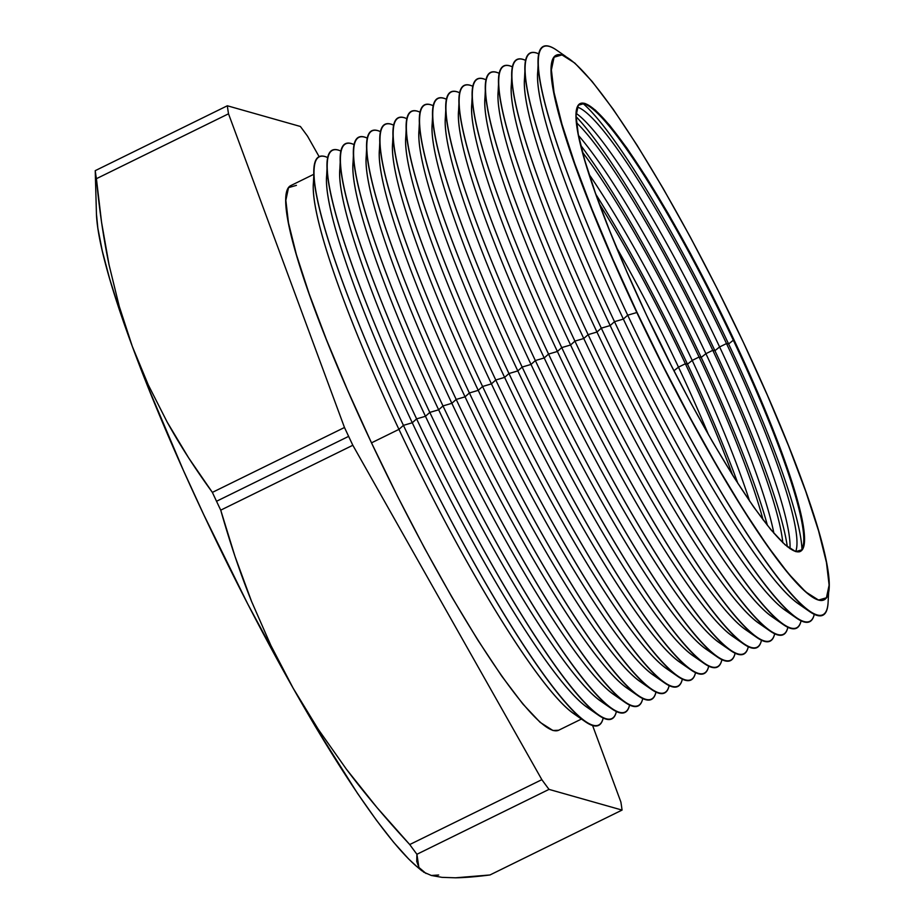 <?xml version="1.0" encoding="UTF-8"?>
<svg xmlns="http://www.w3.org/2000/svg" width="924" height="924" viewBox="0 0 924 924"><rect width="100%" height="100%" fill="white"/><g stroke="black" fill="none" stroke-linecap="round" stroke-linejoin="round"><path stroke-width="1.39" d="M579.902 103.719A249.515 34.049 -116.2 0 1 587.733 105.29A249.515 34.049 -116.2 0 1 733.321 340.217L728.609 343.959A260.037 35.493 63.8 0 0 582.917 103.453A260.037 35.493 -116.2 0 1 728.609 343.959L726.495 343.578A249.515 34.049 63.8 0 0 577.327 107.08A249.515 34.049 -116.2 0 1 726.495 343.578L719.611 346.95L714.91 350.693A260.037 35.493 63.8 0 0 576.091 116.667A260.037 35.493 -116.2 0 1 714.91 350.693L712.785 350.312A249.515 34.049 63.8 0 0 576.484 122.661A249.515 34.049 -116.2 0 1 712.785 350.312L705.913 353.684L701.201 357.426A260.037 35.493 63.8 0 0 580.722 145.345A260.037 35.493 -116.2 0 1 701.201 357.426L699.075 357.034A249.515 34.049 63.8 0 0 582.501 152.252A249.515 34.049 -116.2 0 1 699.075 357.034L692.203 360.418L687.491 364.16A260.037 35.493 63.8 0 0 595.899 194.387A260.037 35.493 -116.2 0 1 687.491 364.16L685.377 363.767A249.515 34.049 63.8 0 0 599.272 203.707A249.515 34.049 -116.2 0 1 685.377 363.767L678.493 367.151L673.896 370.801L678.493 367.151A249.515 34.049 63.8 0 0 616.4 247.262A249.515 34.049 -116.2 0 1 678.493 367.151L685.377 363.767A249.515 34.049 -116.2 0 1 732.605 475.155A249.515 34.049 63.8 0 0 685.377 363.767L687.491 364.16A260.037 35.493 -116.2 0 1 737.929 483.529A260.037 35.493 63.8 0 0 687.491 364.16L692.203 360.418A249.515 34.049 63.8 0 0 589.085 174.336A249.515 34.049 -116.2 0 1 692.203 360.418L699.075 357.034A249.515 34.049 -116.2 0 1 763.085 519.877A249.515 34.049 63.8 0 0 699.075 357.034L701.201 357.426A260.037 35.493 -116.2 0 1 767.463 525.513A260.037 35.493 63.8 0 0 701.201 357.426L705.913 353.684A249.515 34.049 63.8 0 0 578.505 135.482A249.515 34.049 -116.2 0 1 705.913 353.684L712.785 350.312A249.515 34.049 -116.2 0 1 782.813 542.735A249.515 34.049 63.8 0 0 712.785 350.312L714.91 350.693A260.037 35.493 -116.2 0 1 787.317 546.708A260.037 35.493 63.8 0 0 714.91 350.693L719.611 346.95A249.515 34.049 63.8 0 0 576.149 113.363A249.515 34.049 -116.2 0 1 719.611 346.95L726.495 343.578A249.515 34.049 -116.2 0 1 795.668 551.593A249.515 34.049 63.8 0 0 726.495 343.578L728.609 343.959A260.037 35.493 -116.2 0 1 801.963 549.387A260.037 35.493 63.8 0 0 728.609 343.959L733.321 340.217A249.515 34.049 63.8 0 0 579.914 103.719M671.979 367.059A260.037 35.493 63.8 0 0 647.77 317.764A260.037 35.493 -116.2 0 1 671.979 367.059M313.86 174.266L290.898 185.539A303.476 41.418 63.8 0 0 371.494 442.85L398.949 429.371L403.43 425.363L412.277 422.765L416.62 418.884L425.467 416.285L429.81 412.404L438.657 409.806L443 405.925L451.859 403.314L456.202 399.445L465.049 396.835L469.392 392.966L478.239 390.355L482.582 386.486L491.429 383.876L495.772 380.007L504.619 377.396L508.962 373.527L517.81 370.917L522.152 367.047L531.011 364.437L535.354 360.568L544.201 357.958L548.544 354.077L557.391 351.478L561.734 347.597L570.582 344.998L574.924 341.118L583.772 338.519L588.114 334.638L596.962 332.039L601.316 328.159L610.163 325.56L614.506 321.679L623.354 319.08L627.696 315.2L636.832 312.52A303.476 41.418 -116.2 0 1 556.283 55.186A303.476 41.418 63.8 0 0 556.248 55.209A303.476 41.418 63.8 0 0 636.832 312.52L637.04 312.416A303.476 41.418 -116.2 0 1 556.456 55.105A303.476 41.418 -116.2 0 1 743.462 342.561A303.476 41.418 -116.2 0 1 824.046 599.872A303.476 41.418 -116.2 0 1 637.04 312.416L636.832 312.52A303.476 41.418 63.8 0 0 823.838 599.976A303.476 41.418 -116.2 0 1 636.832 312.52L627.696 315.2A316.747 43.232 63.8 0 0 828.1 602.471A316.747 43.232 -116.2 0 1 809.586 611.572A316.747 43.232 -116.2 0 1 627.696 315.2L623.354 319.08A303.892 41.476 63.8 0 0 797.862 603.43A303.892 41.476 63.8 0 0 803.222 606.479A303.892 41.476 -116.2 0 1 623.354 319.08L614.506 321.679A316.747 43.232 63.8 0 0 814.252 614.333A316.747 43.232 -116.2 0 1 796.396 618.052A316.747 43.232 -116.2 0 1 614.506 321.679L610.163 325.56A303.892 41.476 63.8 0 0 784.672 609.909A303.892 41.476 63.8 0 0 790.032 612.959A303.892 41.476 -116.2 0 1 610.163 325.56L601.316 328.159A316.747 43.232 63.8 0 0 801.062 620.824A316.747 43.232 -116.2 0 1 783.194 624.532A316.747 43.232 -116.2 0 1 601.316 328.159L596.962 332.039A303.892 41.476 63.8 0 0 771.482 616.389A303.892 41.476 63.8 0 0 776.841 619.438A303.892 41.476 -116.2 0 1 596.962 332.039L588.114 334.638A316.747 43.232 63.8 0 0 787.86 627.304A316.747 43.232 -116.2 0 1 770.004 631.011A316.747 43.232 -116.2 0 1 588.114 334.638L583.772 338.519A303.892 41.476 63.8 0 0 758.281 622.868A303.892 41.476 63.8 0 0 763.64 625.918A303.892 41.476 -116.2 0 1 583.772 338.519L574.924 341.118A316.747 43.232 63.8 0 0 774.67 633.783A316.747 43.232 -116.2 0 1 756.814 637.491A316.747 43.232 -116.2 0 1 574.924 341.118L570.582 344.998A303.892 41.476 63.8 0 0 745.091 629.348A303.892 41.476 63.8 0 0 750.45 632.397A303.892 41.476 -116.2 0 1 570.582 344.998L561.734 347.597A316.747 43.232 63.8 0 0 761.48 640.263A316.747 43.232 -116.2 0 1 743.624 643.97A316.747 43.232 -116.2 0 1 561.734 347.597L557.391 351.478A303.892 41.476 63.8 0 0 731.9 635.827A303.892 41.476 63.8 0 0 737.26 638.877A303.892 41.476 -116.2 0 1 557.391 351.478L548.544 354.077A316.747 43.232 63.8 0 0 748.29 646.742A316.747 43.232 -116.2 0 1 730.434 650.45A316.747 43.232 -116.2 0 1 548.544 354.077L544.201 357.958A303.892 41.476 63.8 0 0 718.71 642.307A303.892 41.476 63.8 0 0 724.069 645.356A303.892 41.476 -116.2 0 1 544.201 357.958L535.354 360.568A316.747 43.232 63.8 0 0 735.1 653.222A316.747 43.232 -116.2 0 1 717.243 656.929A316.747 43.232 -116.2 0 1 535.354 360.568L531.011 364.437A303.892 41.476 63.8 0 0 705.52 648.787A303.892 41.476 63.8 0 0 710.879 651.836A303.892 41.476 -116.2 0 1 531.011 364.437L522.152 367.047A316.747 43.232 63.8 0 0 721.91 659.701A316.747 43.232 -116.2 0 1 704.042 663.409A316.747 43.232 -116.2 0 1 522.152 367.047L517.81 370.917A303.892 41.476 63.8 0 0 692.33 655.266A303.892 41.476 63.8 0 0 697.689 658.315A303.892 41.476 -116.2 0 1 517.81 370.917L508.962 373.527A316.747 43.232 63.8 0 0 708.708 666.181A316.747 43.232 -116.2 0 1 690.852 669.888A316.747 43.232 -116.2 0 1 508.962 373.527L504.619 377.396A303.892 41.476 63.8 0 0 679.128 661.746A303.892 41.476 63.8 0 0 684.488 664.795A303.892 41.476 -116.2 0 1 504.619 377.396L495.772 380.007A316.747 43.232 63.8 0 0 695.518 672.66A316.747 43.232 -116.2 0 1 677.662 676.368A316.747 43.232 -116.2 0 1 495.772 380.007L491.429 383.876A303.892 41.476 63.8 0 0 665.938 668.225A303.892 41.476 63.8 0 0 671.298 671.274A303.892 41.476 -116.2 0 1 491.429 383.876L482.582 386.486A316.747 43.232 63.8 0 0 682.328 679.14A316.747 43.232 -116.2 0 1 664.471 682.848A316.747 43.232 -116.2 0 1 482.582 386.486L478.239 390.355A303.892 41.476 63.8 0 0 652.748 674.705A303.892 41.476 63.8 0 0 658.107 677.754A303.892 41.476 -116.2 0 1 478.239 390.355L469.392 392.966A316.747 43.232 63.8 0 0 669.138 685.62A316.747 43.232 -116.2 0 1 651.281 689.327A316.747 43.232 -116.2 0 1 469.392 392.966L465.049 396.835A303.892 41.476 63.8 0 0 639.558 681.184A303.892 41.476 63.8 0 0 644.917 684.234A303.892 41.476 -116.2 0 1 465.049 396.835L456.202 399.445A316.747 43.232 63.8 0 0 655.948 692.099A316.747 43.232 -116.2 0 1 638.091 695.807A316.747 43.232 -116.2 0 1 456.202 399.445L451.859 403.314A303.892 41.476 63.8 0 0 626.368 687.664A303.892 41.476 63.8 0 0 631.727 690.713A303.892 41.476 -116.2 0 1 451.859 403.314L443 405.925A316.747 43.232 63.8 0 0 642.746 698.579A316.747 43.232 -116.2 0 1 624.89 702.286A316.747 43.232 -116.2 0 1 443 405.925L438.657 409.806A303.892 41.476 63.8 0 0 613.178 694.143A303.892 41.476 63.8 0 0 618.537 697.204A303.892 41.476 -116.2 0 1 438.657 409.806L429.81 412.404A316.747 43.232 63.8 0 0 629.556 705.058A316.747 43.232 -116.2 0 1 611.7 708.766A316.747 43.232 -116.2 0 1 429.81 412.404L425.467 416.285A303.892 41.476 63.8 0 0 599.976 700.623A303.892 41.476 63.8 0 0 605.336 703.684A303.892 41.476 -116.2 0 1 425.467 416.285L416.62 418.884A316.747 43.232 63.8 0 0 616.366 711.538A316.747 43.232 -116.2 0 1 598.509 715.245A316.747 43.232 -116.2 0 1 416.62 418.884L412.277 422.765A303.892 41.476 63.8 0 0 586.786 707.103A303.892 41.476 63.8 0 0 592.145 710.163A303.892 41.476 -116.2 0 1 412.277 422.765L403.43 425.363A316.747 43.232 63.8 0 0 603.176 718.017A316.747 43.232 -116.2 0 1 585.319 721.725A316.747 43.232 -116.2 0 1 403.43 425.363L398.949 429.371A303.476 41.418 63.8 0 0 573.215 713.316A303.476 41.418 63.8 0 0 578.736 716.435A303.476 41.418 -116.2 0 1 398.949 429.371L371.494 442.85A303.476 41.418 63.8 0 0 558.5 730.318L581.45 719.045M801.443 605.636A316.747 43.232 63.8 0 0 801.362 604.781A316.747 43.232 -116.2 0 1 801.443 605.636M788.253 612.115A316.747 43.232 63.8 0 0 788.172 611.261A316.747 43.232 -116.2 0 1 788.253 612.115M775.063 618.595A316.747 43.232 63.8 0 0 774.982 617.74A316.747 43.232 -116.2 0 1 775.063 618.595M761.873 625.074A316.747 43.232 63.8 0 0 761.792 624.22A316.747 43.232 -116.2 0 1 761.873 625.074M748.671 631.554A316.747 43.232 63.8 0 0 748.602 630.699A316.747 43.232 -116.2 0 1 748.671 631.554M735.481 638.034A316.747 43.232 63.8 0 0 735.412 637.179A316.747 43.232 -116.2 0 1 735.481 638.034M722.291 644.513A316.747 43.232 63.8 0 0 722.21 643.658A316.747 43.232 -116.2 0 1 722.291 644.513M709.101 650.993A316.747 43.232 63.8 0 0 709.02 650.138A316.747 43.232 -116.2 0 1 709.101 650.993M695.911 657.472A316.747 43.232 63.8 0 0 695.83 656.618A316.747 43.232 -116.2 0 1 695.911 657.472M682.721 663.952A316.747 43.232 63.8 0 0 682.64 663.097A316.747 43.232 -116.2 0 1 682.721 663.952M669.519 670.431A316.747 43.232 63.8 0 0 669.45 669.577A316.747 43.232 -116.2 0 1 669.519 670.431M656.329 676.911A316.747 43.232 63.8 0 0 656.259 676.056A316.747 43.232 -116.2 0 1 656.329 676.911M643.139 683.39A316.747 43.232 63.8 0 0 643.058 682.536A316.747 43.232 -116.2 0 1 643.139 683.39M629.949 689.87A316.747 43.232 63.8 0 0 629.868 689.015A316.747 43.232 -116.2 0 1 629.949 689.87M616.758 696.35A316.747 43.232 63.8 0 0 616.678 695.506A316.747 43.232 -116.2 0 1 616.758 696.35M603.568 702.829A316.747 43.232 63.8 0 0 603.488 701.986A316.747 43.232 -116.2 0 1 603.568 702.829M590.413 709.332A303.476 41.418 63.8 0 0 590.528 708.685A303.476 41.418 -116.2 0 1 590.413 709.332M734.003 339.882L733.321 340.217L734.003 339.882L753.73 383.368L771.032 424.705L785.215 462.3L795.76 494.721L802.24 520.72L804.423 539.281L802.217 549.711L795.714 551.605L785.157 544.871L770.939 529.798L753.638 506.941L733.887 477.2L712.473 441.695L690.193 401.801L667.925 359.055L646.511 315.096A249.515 34.049 -116.2 0 1 580.249 103.534A249.515 34.049 -116.2 0 1 734.003 339.882A249.515 34.049 -116.2 0 1 800.265 551.443A249.515 34.049 -116.2 0 1 646.511 315.096L626.772 271.61L609.482 230.272L595.287 192.666L584.753 160.256L578.262 134.257L576.079 115.696L578.285 105.267L584.8 103.373L595.356 110.106L609.563 125.179L626.876 148.036L646.615 177.778L668.04 213.282L690.309 253.176L712.589 295.923L734.003 339.882M417.198 866.897L408.604 858.939L393.578 842.226L376.438 820.235L357.496 793.335L315.488 726.749L293.151 688.195L247.69 603.869L203.788 514.76L183.356 470.304L147.309 385.4L132.305 346.396L148.279 384.904L167.198 422.141C179.995 445.206 195.056 468.63 212.37 492.388L344.479 427.5L212.37 492.388A433.818 59.205 63.8 0 0 216.528 501.27L348.637 436.371A433.818 59.205 -116.2 0 1 344.479 427.5L228.517 113.802A433.818 59.205 -116.2 0 1 227.339 105.775L95.23 170.663A433.818 59.205 63.8 0 0 96.408 178.69L228.517 113.802L96.408 178.69C99.284 209.529 103.5 238.242 109.055 264.841L119.219 306.26L132.305 346.396L119.658 310.591L109.598 278.609L102.287 250.982L97.852 228.205L96.442 213.941M438.681 875.016L431.346 875.478L441.984 877.35L455.52 877.8C464.911 877.661 476.391 876.714 489.963 874.97L622.06 810.082L489.963 874.97L455.52 877.8L441.984 877.35L431.346 875.478L423.677 872.152L418.872 867.428L426.068 873.503M318.26 729.302L346.35 769.138L318.26 729.302L293.151 688.195L270.882 645.46L251.582 601.466L234.973 556.317L220.732 510.152A433.818 59.205 -116.2 0 1 216.528 501.27A433.818 59.205 -116.2 0 1 212.37 492.388L188.715 457.992L167.198 422.141L148.279 384.904L132.305 346.396L119.219 306.26L109.055 264.841L101.559 222.28L96.408 178.69A433.818 59.205 -116.2 0 1 95.23 170.663L227.339 105.775A433.818 59.205 63.8 0 0 228.517 113.802L344.479 427.5A433.818 59.205 63.8 0 0 348.637 436.371A433.818 59.205 63.8 0 0 352.829 445.264L541.845 779.66A433.818 59.205 63.8 0 0 549.018 789.385L622.06 810.082A433.818 59.205 63.8 0 0 620.882 802.055L592.596 725.525L620.882 802.055A433.818 59.205 -116.2 0 1 622.06 810.082L549.018 789.385A433.818 59.205 -116.2 0 1 541.845 779.66L409.736 844.548A433.818 59.205 63.8 0 0 416.92 854.284L549.018 789.385L416.92 854.284L418.872 867.428L416.736 861.399L416.92 854.284A433.818 59.205 -116.2 0 1 409.736 844.548L541.845 779.66L352.829 445.264A433.818 59.205 -116.2 0 1 348.637 436.371L216.528 501.27A433.818 59.205 63.8 0 0 220.732 510.152L352.829 445.264L220.732 510.152C229.96 542.781 240.24 573.226 251.582 601.466L270.882 645.46L293.151 688.195A380.549 51.94 63.8 0 0 417.024 866.747L421.887 870.835M300.381 126.472A433.818 59.205 -116.2 0 1 307.553 136.198L319.23 156.849L307.553 136.198A433.818 59.205 63.8 0 0 300.381 126.472L227.339 105.775L300.381 126.472M346.35 769.138C364.934 793.843 386.059 818.987 409.736 844.548L377.015 807.576L346.35 769.138M789.974 548.683A249.515 34.049 63.8 0 0 719.611 346.95A249.515 34.049 -116.2 0 1 789.974 548.683M773.908 533.287A249.515 34.049 63.8 0 0 705.913 353.684A249.515 34.049 -116.2 0 1 773.908 533.287M749.63 501.178A249.515 34.049 63.8 0 0 692.203 360.418A249.515 34.049 -116.2 0 1 749.63 501.178M708.604 434.973A249.515 34.049 63.8 0 0 678.493 367.151A249.515 34.049 -116.2 0 1 708.604 434.973M314.091 169.566A316.747 43.232 -116.2 0 1 327.951 157.704A316.747 43.232 63.8 0 0 403.43 425.363A316.747 43.232 -116.2 0 1 314.091 169.566L313.352 184.28A303.476 41.418 63.8 0 0 398.949 429.371A303.476 41.418 -116.2 0 1 314.252 178.009M558.662 730.237L552.968 730.514L540.124 722.337L522.845 703.996L501.79 676.195L477.777 640.009L451.721 596.835L424.624 548.313L397.539 496.315L371.494 442.85L347.493 389.963L326.461 339.686L309.193 293.959L296.373 254.527L288.484 222.915L285.839 200.323L288.519 187.641L296.431 185.343M637.04 312.416L663.097 365.881L690.182 417.867L717.278 466.389L743.323 509.574L767.347 545.761L788.391 573.55L805.682 591.891L818.525 600.069L826.437 597.77L829.117 585.088L826.46 562.508L818.572 530.896L805.763 491.464L788.495 445.726L767.463 395.449L743.462 342.561L717.417 289.096L690.332 237.11L663.236 188.588L637.179 145.403L613.166 109.217L592.111 81.427L574.832 63.086L561.988 54.909L554.077 57.207L551.385 69.889L554.042 92.469L561.931 124.082L574.751 163.513L592.007 209.251L613.039 259.529L637.04 312.416M799.907 551.593A249.515 34.049 63.8 0 0 733.321 340.217A249.515 34.049 -116.2 0 1 803.441 544.444A249.515 34.049 -116.2 0 1 799.895 551.605M327.281 163.086A316.747 43.232 -116.2 0 1 341.141 151.213A316.747 43.232 63.8 0 0 416.62 418.884A316.747 43.232 -116.2 0 1 327.281 163.086L326.565 177.339A303.892 41.476 63.8 0 0 412.277 422.765A303.892 41.476 -116.2 0 1 327.431 171.229M340.482 156.606A316.747 43.232 -116.2 0 1 354.331 144.733A316.747 43.232 63.8 0 0 429.81 412.404A316.747 43.232 -116.2 0 1 340.482 156.606L339.755 170.859A303.892 41.476 63.8 0 0 425.467 416.285A303.892 41.476 -116.2 0 1 340.621 164.749M353.673 150.127A316.747 43.232 -116.2 0 1 367.521 138.254A316.747 43.232 63.8 0 0 443 405.925A316.747 43.232 -116.2 0 1 353.673 150.127L352.945 164.38A303.892 41.476 63.8 0 0 438.657 409.806A303.892 41.476 -116.2 0 1 353.811 158.27M366.863 143.647A316.747 43.232 -116.2 0 1 380.711 131.774A316.747 43.232 63.8 0 0 456.202 399.445A316.747 43.232 -116.2 0 1 366.863 143.647L366.147 157.9A303.892 41.476 63.8 0 0 451.859 403.314A303.892 41.476 -116.2 0 1 367.001 151.79M380.053 137.168A316.747 43.232 -116.2 0 1 393.901 125.294A316.747 43.232 63.8 0 0 469.392 392.966A316.747 43.232 -116.2 0 1 380.053 137.168L379.337 151.421A303.892 41.476 63.8 0 0 465.049 396.835A303.892 41.476 -116.2 0 1 380.191 145.311M393.243 130.688A316.747 43.232 -116.2 0 1 407.103 118.815A316.747 43.232 63.8 0 0 482.582 386.486A316.747 43.232 -116.2 0 1 393.243 130.688L392.527 144.941A303.892 41.476 63.8 0 0 478.239 390.355A303.892 41.476 -116.2 0 1 393.381 138.831M406.433 124.197A316.747 43.232 -116.2 0 1 420.293 112.335A316.747 43.232 63.8 0 0 495.772 380.007A316.747 43.232 -116.2 0 1 406.433 124.197L405.717 138.461A303.892 41.476 63.8 0 0 491.429 383.876A303.892 41.476 -116.2 0 1 406.583 132.351M419.635 117.718A316.747 43.232 -116.2 0 1 433.483 105.856A316.747 43.232 63.8 0 0 508.962 373.527A316.747 43.232 -116.2 0 1 419.635 117.718L418.907 131.982A303.892 41.476 63.8 0 0 504.619 377.396A303.892 41.476 -116.2 0 1 419.773 125.872M432.825 111.238A316.747 43.232 -116.2 0 1 446.673 99.376A316.747 43.232 63.8 0 0 522.152 367.047A316.747 43.232 -116.2 0 1 432.825 111.238L432.097 125.502A303.892 41.476 63.8 0 0 517.81 370.917A303.892 41.476 -116.2 0 1 432.963 119.392M446.015 104.759A316.747 43.232 -116.2 0 1 459.863 92.897A316.747 43.232 63.8 0 0 535.354 360.568A316.747 43.232 -116.2 0 1 446.015 104.759L445.299 119.023A303.892 41.476 63.8 0 0 531.011 364.437A303.892 41.476 -116.2 0 1 446.153 112.913M459.205 98.279A316.747 43.232 -116.2 0 1 473.053 86.417A316.747 43.232 63.8 0 0 548.544 354.077A316.747 43.232 -116.2 0 1 459.205 98.279L458.489 112.543A303.892 41.476 63.8 0 0 544.201 357.958A303.892 41.476 -116.2 0 1 459.344 106.433M472.395 91.799A316.747 43.232 -116.2 0 1 486.255 79.938A316.747 43.232 63.8 0 0 561.734 347.597A316.747 43.232 -116.2 0 1 472.395 91.799L471.679 106.052A303.892 41.476 63.8 0 0 557.391 351.478A303.892 41.476 -116.2 0 1 472.534 99.954M485.585 85.32A316.747 43.232 -116.2 0 1 499.445 73.458A316.747 43.232 63.8 0 0 574.924 341.118A316.747 43.232 -116.2 0 1 485.585 85.32L484.869 99.573A303.892 41.476 63.8 0 0 570.582 344.998A303.892 41.476 -116.2 0 1 485.735 93.474M498.787 78.84A316.747 43.232 -116.2 0 1 512.635 66.978A316.747 43.232 63.8 0 0 588.114 334.638A316.747 43.232 -116.2 0 1 498.787 78.84L498.059 93.093A303.892 41.476 63.8 0 0 583.772 338.519A303.892 41.476 -116.2 0 1 498.925 86.995M511.977 72.361A316.747 43.232 -116.2 0 1 525.825 60.499A316.747 43.232 63.8 0 0 601.316 328.159A316.747 43.232 -116.2 0 1 511.977 72.361L511.249 86.613A303.892 41.476 63.8 0 0 596.962 332.039A303.892 41.476 -116.2 0 1 512.115 80.515M525.167 65.881A316.747 43.232 -116.2 0 1 539.015 54.019A316.747 43.232 63.8 0 0 614.506 321.679A316.747 43.232 -116.2 0 1 525.167 65.881L524.451 80.134A303.892 41.476 63.8 0 0 610.163 325.56A303.892 41.476 -116.2 0 1 525.306 74.035M538.357 59.402A316.747 43.232 -116.2 0 1 556.883 50.312A316.747 43.232 63.8 0 0 627.696 315.2A316.747 43.232 -116.2 0 1 538.357 59.402L537.641 73.654A303.892 41.476 63.8 0 0 623.354 319.08A303.892 41.476 -116.2 0 1 538.496 67.556M95.23 170.663L96.442 214.114A380.549 51.94 63.8 0 0 132.305 346.396A380.549 51.94 63.8 0 0 293.151 688.195M828.1 602.471L828.655 591.626M809.586 611.572L797.862 603.43M796.396 618.052L784.672 609.909M783.194 624.532L771.482 616.389M770.004 631.011L758.281 622.868M756.814 637.491L745.091 629.348M743.624 643.97L731.9 635.827M730.434 650.45L718.71 642.307M717.243 656.929L705.52 648.787M704.042 663.409L692.33 655.266M690.852 669.888L679.128 661.746M677.662 676.368L665.938 668.225M664.471 682.848L652.748 674.705M651.281 689.327L639.558 681.184M638.091 695.807L626.368 687.664M624.89 702.286L613.178 694.143M611.7 708.766L599.976 700.623M598.509 715.245L586.786 707.103M585.319 721.725L573.215 713.316M579.567 103.869L580.249 103.534M799.583 551.778L800.265 551.443M556.872 50.312L565.8 56.503"/></g></svg>
